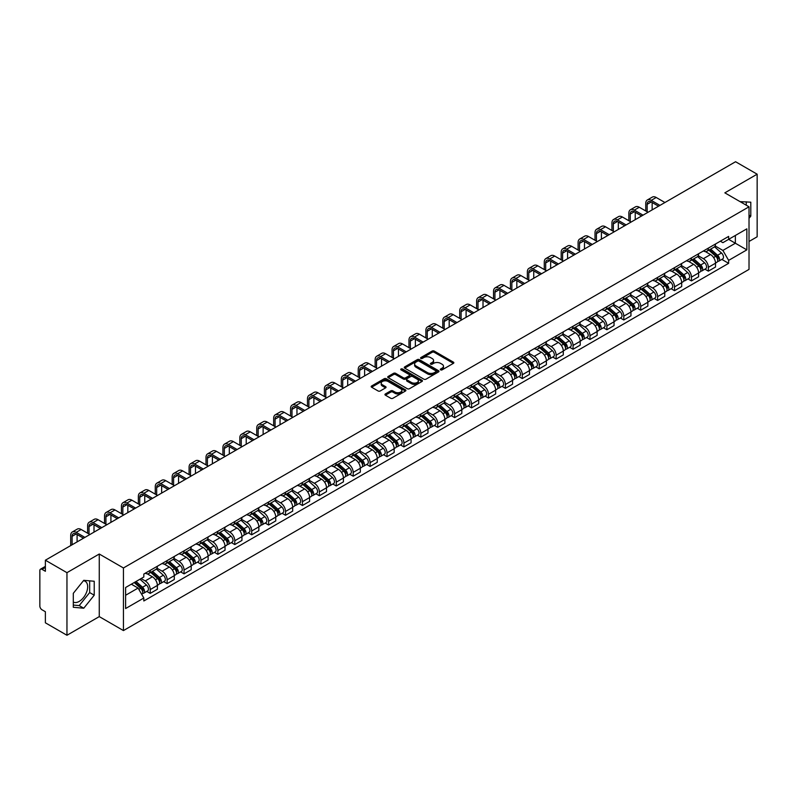 <?xml version="1.0" encoding="UTF-8"?>
<svg xmlns="http://www.w3.org/2000/svg" width="797" height="797" viewBox="0 0 797 797"><rect width="100%" height="100%" fill="white"/><g stroke="black" fill="none" stroke-linecap="round" stroke-linejoin="round"><path stroke-width="1.2" d="M440.602 369.878A1.056 0.608 0 0 0 442.086 369.878L453.393 363.352A1.504 0.867 0 0 0 453.832 362.735A1.504 0.867 0 0 0 453.393 362.127L434.235 351.069A1.504 0.867 0 0 0 432.113 351.069L420.806 357.594A1.056 0.608 0 0 0 422.29 358.451L423.755 357.604A4.812 2.78 0 0 1 430.569 357.604L432.163 358.53A4.812 2.78 0 0 1 433.578 360.493A4.812 2.78 0 0 1 432.163 362.466L430.699 363.302A1.056 0.608 0 0 0 432.193 364.169L433.658 363.322A4.812 2.78 0 0 1 440.462 363.322L442.056 364.239A4.812 2.78 0 0 1 443.471 366.212A4.812 2.78 0 0 1 442.056 368.174L440.602 369.021A1.056 0.608 0 0 0 440.602 369.878L440.602 369.021M740.134 201.671A11.955 6.904 -60 0 1 741.768 202.199A11.955 6.904 -60 0 1 743.043 203.355M83.416 580.734A11.955 6.904 -60 0 1 85.189 581.282A11.955 6.904 -60 0 1 87.022 590.866A11.955 6.904 -60 0 1 79.202 601.406A11.955 6.904 -60 0 1 73.294 602.034M385.389 393.947A1.504 0.867 0 0 0 384.951 394.565A1.504 0.867 0 0 0 385.389 395.182L390.769 398.281A1.504 0.867 0 0 0 392.891 398.281L405.454 391.028A1.504 0.867 0 0 0 405.892 390.42A1.504 0.867 0 0 0 405.454 389.803L386.296 378.744A1.504 0.867 0 0 0 384.164 378.744L371.611 385.997A1.504 0.867 0 0 0 371.173 386.605A1.504 0.867 0 0 0 371.611 387.222L378.097 390.968A1.504 0.867 0 0 0 380.229 390.968L385.609 387.87A1.504 0.867 0 0 0 386.047 387.252A1.504 0.867 0 0 0 385.609 386.635L382.381 384.782A4.025 2.321 0 0 1 381.205 383.138A4.025 2.321 0 0 1 383.696 380.986A4.025 2.321 0 0 1 388.079 381.494L400.692 388.777A4.025 2.321 0 0 1 401.867 390.42A4.025 2.321 0 0 1 399.387 392.562A4.025 2.321 0 0 1 394.993 392.064L392.891 390.849A1.504 0.867 0 0 0 390.769 390.849L385.389 393.947L385.389 395.182M123.445 567.972L99.266 554.015L66.958 572.674L45.379 560.211L735.571 161.731L757.15 174.194L724.842 192.844L749.021 206.802L123.445 567.972L123.445 630.576L749.021 269.396L749.021 206.802M423.865 379.173A1.504 0.867 0 0 0 425.987 379.173L438.549 371.92A1.504 0.867 0 0 0 438.988 371.312A1.504 0.867 0 0 0 438.549 370.695L419.391 359.636A1.504 0.867 0 0 0 417.259 359.636L404.707 366.889A1.504 0.867 0 0 0 404.268 367.497A1.504 0.867 0 0 0 404.707 368.114L423.865 379.173M401.459 370.107A1.056 0.608 0 0 1 402.525 370.256L402.525 369.001L422.002 380.249A1.504 0.867 0 0 1 422.44 380.866A1.504 0.867 0 0 1 422.002 381.474L409.439 388.727A1.504 0.867 0 0 1 407.317 388.727L388.159 377.668L388.159 376.443A1.504 0.867 0 0 0 387.721 377.051A1.504 0.867 0 0 0 388.159 377.668M388.159 376.443L393.529 373.335A1.504 0.867 0 0 1 395.661 373.335L403.431 377.818A1.504 0.867 0 0 0 405.553 377.818L409.12 375.766A1.504 0.867 0 0 0 409.568 375.148A1.504 0.867 0 0 0 409.12 374.53L401.03 369.868A1.056 0.608 0 0 1 402.525 369.001M66.958 572.674L66.958 635.269L45.379 622.806L45.379 611.727L42.022 609.795A3.068 1.773 -120 0 1 39.85 606.039L39.85 570.602A3.068 1.773 -120 0 1 40.488 569.197L45.379 566.378M749.021 241.481L757.15 236.789L757.15 174.194M66.958 635.269L99.266 616.609L123.445 630.576M45.379 560.211L45.379 571.29L42.022 569.357A3.068 1.773 -120 0 0 40.488 569.197M708.364 248.116A7.053 4.075 60 0 1 706.899 251.284L714.052 247.15A7.053 4.075 -120 0 0 715.517 243.982M698.202 255.707L703.372 258.696A7.053 4.075 60 0 1 708.364 267.334L715.517 263.199A7.053 4.075 -120 0 0 710.526 254.562L705.405 251.603M715.517 263.199L715.517 267.015L708.364 271.149L704.927 269.167M706.899 251.284A7.053 4.075 60 0 1 703.432 250.965M708.364 267.334L708.364 271.149M691.447 257.879A7.053 4.075 60 0 1 689.983 261.047L697.146 256.913A7.053 4.075 -120 0 0 698.6 253.745M688.02 278.93L691.447 280.913L698.6 276.788L698.6 272.963A7.053 4.075 -120 0 0 693.619 264.325L688.498 261.366M689.983 261.047A7.053 4.075 60 0 1 686.516 260.729M681.296 265.471L686.456 268.459A7.053 4.075 60 0 1 691.447 277.097L691.447 280.913M674.531 267.643A7.053 4.075 60 0 1 673.076 270.811L680.23 266.676A7.053 4.075 -120 0 0 681.694 263.518M671.104 288.703L674.531 290.676L681.694 286.551L681.694 282.726A7.053 4.075 -120 0 0 676.703 274.088L671.582 271.139M673.076 270.811A7.053 4.075 60 0 1 669.6 270.492M664.379 275.244L669.55 278.223A7.053 4.075 60 0 1 674.531 286.86L674.531 290.676M657.625 277.406A7.053 4.075 60 0 1 656.16 280.574L663.313 276.449A7.053 4.075 -120 0 0 664.778 273.281M654.188 298.467L657.625 300.449L664.778 296.315L664.778 292.499A7.053 4.075 -120 0 0 659.786 283.862L654.666 280.903M656.16 280.574A7.053 4.075 60 0 1 652.693 280.255M647.463 285.007L652.633 287.986A7.053 4.075 60 0 1 657.625 296.623L657.625 300.449M640.708 287.179A7.053 4.075 60 0 1 639.244 290.337L646.407 286.213A7.053 4.075 -120 0 0 647.861 283.045M637.281 308.23L640.708 310.212L647.861 306.078L647.861 302.262A7.053 4.075 -120 0 0 642.88 293.625L637.759 290.666M639.244 290.337A7.053 4.075 60 0 1 635.777 290.018M630.557 294.77L635.717 297.749A7.053 4.075 60 0 1 640.708 306.387L640.708 310.212M623.792 296.942A7.053 4.075 60 0 1 622.337 300.11L629.491 295.976A7.053 4.075 -120 0 0 630.945 292.808M620.365 317.993L623.792 319.976L630.955 315.841L630.955 312.025A7.053 4.075 -120 0 0 625.964 303.388L620.843 300.429M622.337 300.11A7.053 4.075 60 0 1 618.861 299.792M613.64 304.534L618.811 307.522A7.053 4.075 60 0 1 623.792 316.16L623.792 319.976M606.886 306.706A7.053 4.075 60 0 1 605.421 309.874L612.574 305.739A7.053 4.075 -120 0 0 614.039 302.571M603.449 327.756L606.886 329.739L614.039 325.604L614.039 321.789A7.053 4.075 -120 0 0 609.047 313.151L603.927 310.192M605.421 309.874A7.053 4.075 60 0 1 601.944 309.555M596.724 314.297L601.894 317.286A7.053 4.075 60 0 1 606.886 325.923L606.886 329.739M589.969 316.469A7.053 4.075 60 0 1 588.505 319.637L595.658 315.502A7.053 4.075 -120 0 0 597.122 312.334M586.532 337.52L589.969 339.502L597.122 335.378L597.122 331.552A7.053 4.075 -120 0 0 592.141 322.915L587.01 319.956M588.505 319.637A7.053 4.075 60 0 1 585.038 319.318M579.808 324.06L584.978 327.049A7.053 4.075 60 0 1 589.969 335.686L589.969 339.502M573.053 326.232A7.053 4.075 60 0 1 571.598 329.4L578.752 325.266A7.053 4.075 -120 0 0 580.206 322.108M569.626 347.293L573.053 349.265L580.206 345.141L580.206 341.315A7.053 4.075 -120 0 0 575.225 332.678L570.104 329.729M571.598 329.4A7.053 4.075 60 0 1 568.122 329.081M562.901 333.833L568.072 336.812A7.053 4.075 60 0 1 573.053 345.45L573.053 349.265M556.137 335.995A7.053 4.075 60 0 1 554.682 339.163L561.835 335.029A7.053 4.075 -120 0 0 563.3 331.871M552.71 357.056L556.137 359.039L563.3 354.904L563.3 351.088A7.053 4.075 -120 0 0 558.308 342.451L553.188 339.492M554.682 339.163A7.053 4.075 60 0 1 551.205 338.845M545.985 343.597L551.155 346.575A7.053 4.075 60 0 1 556.137 355.213L556.137 359.039M539.23 345.768A7.053 4.075 60 0 1 537.766 348.927L544.919 344.802A7.053 4.075 -120 0 0 546.383 341.634M535.793 366.819L539.23 368.802L546.383 364.667L546.383 360.852A7.053 4.075 -120 0 0 541.392 352.214L536.271 349.255M537.766 348.927A7.053 4.075 60 0 1 534.299 348.608M529.069 353.36L534.239 356.339A7.053 4.075 60 0 1 539.23 364.976L539.23 368.802M522.314 355.532A7.053 4.075 60 0 1 520.849 358.69L528.012 354.565A7.053 4.075 -120 0 0 529.467 351.397M518.887 376.582L522.314 378.565L529.467 374.431L529.467 370.615A7.053 4.075 -120 0 0 524.486 361.977L519.365 359.019M520.849 358.69A7.053 4.075 60 0 1 517.383 358.381M512.162 363.123L517.323 366.112A7.053 4.075 60 0 1 522.314 374.749L522.314 378.565M505.398 365.295A7.053 4.075 60 0 1 503.943 368.463L511.096 364.329A7.053 4.075 -120 0 0 512.561 361.161M501.971 386.346L505.398 388.328L512.561 384.194L512.561 380.378A7.053 4.075 -120 0 0 507.569 371.741L502.449 368.782M503.943 368.463A7.053 4.075 60 0 1 500.466 368.144M495.246 372.886L500.416 375.875A7.053 4.075 60 0 1 505.398 384.513L505.398 388.328M488.491 375.058A7.053 4.075 60 0 1 487.027 378.226L494.18 374.092A7.053 4.075 -120 0 0 495.644 370.924M485.054 396.109L488.491 398.092L495.644 393.957L495.644 390.141A7.053 4.075 -120 0 0 490.653 381.504L485.532 378.545M487.027 378.226A7.053 4.075 60 0 1 483.56 377.908M478.33 382.65L483.5 385.638A7.053 4.075 60 0 1 488.491 394.276L488.491 398.092M471.575 384.821A7.053 4.075 60 0 1 470.11 387.99L477.273 383.855A7.053 4.075 -120 0 0 478.728 380.687M468.148 405.882L471.575 407.855L478.728 403.73L478.728 399.905A7.053 4.075 -120 0 0 473.747 391.267L468.616 388.308M470.11 387.99A7.053 4.075 60 0 1 466.643 387.671M461.423 392.413L466.584 395.402A7.053 4.075 60 0 1 471.575 404.039L471.575 407.855M454.659 394.585A7.053 4.075 60 0 1 453.204 397.753L460.357 393.618A7.053 4.075 -120 0 0 461.812 390.46M451.232 415.645L454.659 417.618L461.822 413.494L461.822 409.678A7.053 4.075 -120 0 0 456.83 401.03L451.71 398.082M453.204 397.753A7.053 4.075 60 0 1 449.727 397.434M444.507 402.186L449.677 405.165A7.053 4.075 60 0 1 454.659 413.802L454.659 417.618M437.752 404.348A7.053 4.075 60 0 1 436.288 407.516L443.441 403.392A7.053 4.075 -120 0 0 444.905 400.224M434.315 425.409L437.752 427.391L444.905 423.257L444.905 419.441A7.053 4.075 -120 0 0 439.914 410.804L434.793 407.845M436.288 407.516A7.053 4.075 60 0 1 432.811 407.197M427.59 411.949L432.761 414.928A7.053 4.075 60 0 1 437.752 423.566L437.752 427.391M420.836 414.121A7.053 4.075 60 0 1 419.371 417.279L426.525 413.155A7.053 4.075 -120 0 0 427.989 409.987M417.399 435.172L420.836 437.154L427.989 433.02L427.989 429.204A7.053 4.075 -120 0 0 422.998 420.567L417.877 417.608M419.371 417.279A7.053 4.075 60 0 1 415.904 416.961M410.674 421.713L415.845 424.691A7.053 4.075 60 0 1 420.836 433.339L420.836 437.154M403.92 423.884A7.053 4.075 60 0 1 402.465 427.053L409.618 422.918A7.053 4.075 -120 0 0 411.073 419.75M400.493 444.935L403.92 446.918L411.073 442.783L411.073 438.968A7.053 4.075 -120 0 0 406.091 430.33L400.971 427.371M402.465 427.053A7.053 4.075 60 0 1 398.988 426.734M393.768 431.476L398.938 434.465A7.053 4.075 60 0 1 403.92 443.102L403.92 446.918M387.003 433.648A7.053 4.075 60 0 1 385.549 436.816L392.702 432.681A7.053 4.075 -120 0 0 394.166 429.513M383.576 454.698L387.003 456.681L394.166 452.547L394.166 448.731A7.053 4.075 -120 0 0 389.175 440.093L384.054 437.135M385.549 436.816A7.053 4.075 60 0 1 382.072 436.497M376.851 441.239L382.022 444.228A7.053 4.075 60 0 1 387.003 452.865L387.003 456.681M370.097 443.411A7.053 4.075 60 0 1 368.632 446.579L375.785 442.445A7.053 4.075 -120 0 0 377.25 439.277M366.66 464.462L370.097 466.444L377.25 462.32L377.25 458.494A7.053 4.075 -120 0 0 372.259 449.857L367.138 446.898M368.632 446.579A7.053 4.075 60 0 1 365.165 446.26M359.935 451.002L365.106 453.991A7.053 4.075 60 0 1 370.097 462.629L370.097 466.444M353.181 453.174A7.053 4.075 60 0 1 351.716 456.342L358.879 452.208A7.053 4.075 -120 0 0 360.334 449.05M349.753 474.235L353.181 476.207L360.334 472.083L360.334 468.267A7.053 4.075 -120 0 0 355.352 459.62L350.232 456.671M351.716 456.342A7.053 4.075 60 0 1 348.249 456.023M343.029 460.776L348.189 463.754A7.053 4.075 60 0 1 353.181 472.392L353.181 476.207M336.264 462.937A7.053 4.075 60 0 1 334.81 466.106L341.963 461.981A7.053 4.075 -120 0 0 343.427 458.813M332.837 483.998L336.264 485.981L343.427 481.846L343.427 478.031A7.053 4.075 -120 0 0 338.436 469.393L333.315 466.434M334.81 466.106A7.053 4.075 60 0 1 331.333 465.787M326.112 470.539L331.283 473.518A7.053 4.075 60 0 1 336.264 482.155L336.264 485.981M319.358 472.711A7.053 4.075 60 0 1 317.893 475.869L325.046 471.744A7.053 4.075 -120 0 0 326.511 468.576M315.921 493.761L319.358 495.744L326.511 491.61L326.511 487.794A7.053 4.075 -120 0 0 321.52 479.156L316.399 476.198M317.893 475.869A7.053 4.075 60 0 1 314.416 475.55M309.196 480.302L314.367 483.281A7.053 4.075 60 0 1 319.358 491.928L319.358 495.744M302.442 482.474A7.053 4.075 60 0 1 300.977 485.642L308.14 481.508A7.053 4.075 -120 0 0 309.595 478.339M299.014 503.525L302.442 505.507L309.595 501.373L309.595 497.557A7.053 4.075 -120 0 0 304.613 488.92L299.483 485.961M300.977 485.642A7.053 4.075 60 0 1 297.51 485.323M292.29 490.065L297.45 493.054A7.053 4.075 60 0 1 302.442 501.692L302.442 505.507M285.525 492.237A7.053 4.075 60 0 1 284.071 495.405L291.224 491.271A7.053 4.075 -120 0 0 292.678 488.103M282.098 513.288L285.525 515.27L292.678 511.136L292.678 507.32A7.053 4.075 -120 0 0 287.697 498.683L282.576 495.724M284.071 495.405A7.053 4.075 60 0 1 280.594 495.086M275.373 499.829L280.544 502.817A7.053 4.075 60 0 1 285.525 511.455L285.525 515.27M268.609 502A7.053 4.075 60 0 1 267.154 505.168L274.307 501.034A7.053 4.075 -120 0 0 275.772 497.866M265.182 523.051L268.619 525.034L275.772 520.909L275.772 517.084A7.053 4.075 -120 0 0 270.781 508.446L265.66 505.487M267.154 505.168A7.053 4.075 60 0 1 263.677 504.85M258.457 509.592L263.628 512.581A7.053 4.075 60 0 1 268.619 521.218L268.619 525.034M251.703 511.764A7.053 4.075 60 0 1 250.238 514.932L257.391 510.797A7.053 4.075 -120 0 0 258.856 507.639M248.265 532.824L251.703 534.797L258.856 530.672L258.856 526.847A7.053 4.075 -120 0 0 253.864 518.209L248.744 515.26M250.238 514.932A7.053 4.075 60 0 1 246.771 514.613M241.541 519.365L246.711 522.344A7.053 4.075 60 0 1 251.703 530.981L251.703 534.797M234.786 521.527A7.053 4.075 60 0 1 233.322 524.695L240.485 520.561A7.053 4.075 -120 0 0 241.939 517.402M231.359 542.588L234.786 544.57L241.939 540.436L241.939 536.62A7.053 4.075 -120 0 0 236.958 527.983L231.837 525.024M233.322 524.695A7.053 4.075 60 0 1 229.855 524.376M224.634 529.128L229.805 532.107A7.053 4.075 60 0 1 234.786 540.745L234.786 544.57M217.87 531.3A7.053 4.075 60 0 1 216.415 534.458L223.568 530.334A7.053 4.075 -120 0 0 225.033 527.166M214.443 552.351L217.87 554.333L225.033 550.199L225.033 546.383A7.053 4.075 -120 0 0 220.042 537.746L214.921 534.787M216.415 534.458A7.053 4.075 60 0 1 212.938 534.139M207.718 538.892L212.889 541.87A7.053 4.075 60 0 1 217.87 550.508L217.87 554.333M200.964 541.063A7.053 4.075 60 0 1 199.499 544.221L206.652 540.097A7.053 4.075 -120 0 0 208.117 536.929M197.526 562.114L200.964 564.097L208.117 559.962L208.117 556.147A7.053 4.075 -120 0 0 203.125 547.509L198.005 544.55M199.499 544.221A7.053 4.075 60 0 1 196.032 543.913M190.802 548.655L195.972 551.644A7.053 4.075 60 0 1 200.964 560.281L200.964 564.097M184.047 550.827A7.053 4.075 60 0 1 182.583 553.995L189.746 549.86A7.053 4.075 -120 0 0 191.2 546.692M180.62 571.877L184.047 573.86L191.2 569.725L191.2 565.91A7.053 4.075 -120 0 0 186.219 557.272L181.098 554.313M182.583 553.995A7.053 4.075 60 0 1 179.116 553.676M173.895 558.418L179.056 561.407A7.053 4.075 60 0 1 184.047 570.044L184.047 573.86M167.131 560.59A7.053 4.075 60 0 1 165.676 563.758L172.829 559.624A7.053 4.075 -120 0 0 174.294 556.455M163.704 581.641L167.131 583.623L174.294 579.499L174.294 575.673A7.053 4.075 -120 0 0 169.303 567.036L164.182 564.077M165.676 563.758A7.053 4.075 60 0 1 162.199 563.439M156.979 568.181L162.15 571.17A7.053 4.075 60 0 1 167.131 579.808L167.131 583.623M150.225 570.353A7.053 4.075 60 0 1 148.76 573.521L155.913 569.387A7.053 4.075 -120 0 0 157.378 566.219M146.787 591.414L150.225 593.386L157.378 589.262L157.378 585.436A7.053 4.075 -120 0 0 152.386 576.799L147.266 573.85M148.76 573.521A7.053 4.075 60 0 1 145.283 573.202M141.109 578.552L145.233 580.933A7.053 4.075 60 0 1 150.225 589.571L150.225 593.386M720.339 241.202L722.889 242.667L746.849 228.839L735.362 235.474L735.362 243.234L722.889 250.427L715.118 245.944M125.607 595.269L138.08 588.066L143.829 598.019L125.607 608.539L125.607 587.509L143.829 576.988L143.829 574.049L728.637 236.41L728.637 239.349L746.849 249.869L728.637 260.38L722.889 250.427M746.849 228.839L746.849 249.869M143.829 598.019L143.829 600.968L728.637 263.329L728.637 260.38M749.021 218.348L750.804 216.126L750.804 202.179L740.044 201.621M99.266 554.015L99.266 616.609M73.294 607.284L83.755 608.221L94.225 595.2L94.225 581.252L83.755 580.316L73.294 593.337L73.294 607.284M138.08 588.066L131.356 584.191M721.843 259.404L728.637 263.329M746.251 205.208L746.251 201.771M749.021 215.09L750.804 216.126M73.294 605.062L79.202 605.59L89.672 592.569L89.672 580.844M79.202 605.59L83.755 608.221M89.672 592.569L94.225 595.2M441.02 370.027L442.056 369.429A4.812 2.78 0 0 0 443.471 367.457L443.471 366.212M433.578 360.493L433.578 361.748A4.812 2.78 0 0 1 432.163 363.711L431.117 364.319M453.373 363.362L434.235 352.314A1.504 0.867 0 0 0 432.113 352.314L421.224 358.6M438.529 371.93L419.391 360.892A1.504 0.867 0 0 0 417.259 360.892L404.727 368.124L404.707 366.889M435.889 371.741A1.056 0.608 0 0 0 435.889 370.874L419.073 361.171A1.056 0.608 0 0 0 417.588 361.171L416.044 362.057A4.812 2.78 0 0 0 414.629 364.03A4.812 2.78 0 0 0 416.044 365.992L427.531 372.627A4.812 2.78 0 0 0 434.345 372.627L435.889 371.741L435.889 372.986A1.056 0.608 0 0 0 436.198 372.558L436.198 371.312M414.629 364.03L414.629 365.285A4.812 2.78 0 0 0 416.044 367.248L416.044 365.992M435.889 372.986L434.345 373.883A4.812 2.78 0 0 1 427.531 373.883L416.044 367.248M388.179 377.678L393.529 374.59L393.529 373.335M409.568 375.148L409.568 376.403A1.504 0.867 0 0 1 409.12 377.011L405.553 379.073A1.504 0.867 0 0 1 403.431 379.073L395.661 374.59A1.504 0.867 0 0 0 393.529 374.59M402.525 370.256L421.982 381.494M411.491 382.48A4.025 2.321 0 0 0 415.875 382.978A4.025 2.321 0 0 0 418.365 380.836A4.025 2.321 0 0 0 417.18 379.193L412.746 376.622A1.504 0.867 0 0 0 410.614 376.622L407.048 378.685A1.504 0.867 0 0 0 406.609 379.292A1.504 0.867 0 0 0 407.048 379.91L411.491 382.48L411.491 383.726A4.025 2.321 0 0 0 415.875 384.234A4.025 2.321 0 0 0 418.365 382.082L418.365 380.836M406.609 379.292L406.609 380.548A1.504 0.867 0 0 0 407.048 381.165L407.048 379.91M411.491 383.726L407.048 381.165M401.867 390.42L401.867 391.666A4.025 2.321 0 0 1 399.387 393.818A4.025 2.321 0 0 1 394.993 393.31L392.891 392.104A1.504 0.867 0 0 0 390.769 392.104L385.409 395.192M381.205 383.138L381.205 384.393A4.025 2.321 0 0 0 382.381 386.027L382.381 384.782M385.609 386.635L385.609 387.87L382.381 386.027M405.434 391.048L386.296 380A1.504 0.867 0 0 0 384.164 380L371.631 387.232M708.852 250.158L715.746 256.305A3.836 2.212 60 0 1 716.941 262.233L715.517 263.06M709.031 250.318L712.279 252.191M709.549 249.75L717.21 256.594A1.843 1.066 60 0 1 717.788 259.443A1.843 1.066 60 0 1 717.629 259.513M710.695 249.092L717.589 255.239A3.836 2.212 60 0 1 718.784 261.167A3.836 2.212 60 0 1 717.629 261.296M714.54 246.781L721.484 252.988A3.836 2.212 60 0 1 722.69 258.915L718.784 261.167M647.154 211.783L647.154 204.331A5.748 3.318 60 0 1 648.35 201.701A5.748 3.318 60 0 1 651.229 201.98L658.541 206.204M664.937 202.518L656.21 197.477A7.741 4.473 -120 0 0 652.344 197.088L647.353 199.967A7.741 4.473 -120 0 0 645.749 203.514L645.749 210.966M659.956 205.397L651.229 200.356A7.741 4.473 -120 0 0 647.353 199.967M652.145 209.9L652.145 202.518M691.935 259.922L698.83 266.068A3.836 2.212 60 0 1 700.035 271.996L698.6 272.823M692.115 260.081L695.363 261.954M692.633 259.523L700.304 266.357A1.843 1.066 60 0 1 700.882 269.207A1.843 1.066 60 0 1 700.712 269.276M693.779 258.856L700.673 265.002A3.836 2.212 60 0 1 701.878 270.93A3.836 2.212 60 0 1 700.722 271.06M697.624 256.544L704.578 262.751A3.836 2.212 60 0 1 705.783 268.679L701.878 270.93M675.019 269.685L681.913 275.832A3.836 2.212 60 0 1 683.119 281.759L681.684 282.586M675.208 269.844L678.446 271.717M675.717 269.286L683.388 276.131A1.843 1.066 60 0 1 683.965 278.97A1.843 1.066 60 0 1 683.796 279.04M676.862 268.619L683.756 274.776A3.836 2.212 60 0 1 684.962 280.693A3.836 2.212 60 0 1 683.806 280.823M680.708 266.318L687.662 272.514A3.836 2.212 60 0 1 688.867 278.442L684.962 280.693M630.248 221.546L630.248 214.094A5.748 3.318 60 0 1 631.433 211.464A5.748 3.318 60 0 1 634.312 211.743L641.625 215.977M648.031 212.281L639.294 207.24A7.741 4.473 -120 0 0 635.428 206.861L630.437 209.741A7.741 4.473 -120 0 0 628.833 213.277L628.833 220.729M643.04 215.16L634.312 210.119A7.741 4.473 -120 0 0 630.437 209.741M635.229 219.663L635.229 212.281M613.331 231.309L613.331 223.857A5.748 3.318 60 0 1 614.527 221.227A5.748 3.318 60 0 1 617.396 221.516L624.718 225.74M631.114 222.044L622.387 217.003A7.741 4.473 -120 0 0 618.512 216.625L613.531 219.504A7.741 4.473 -120 0 0 611.927 223.05L611.927 230.492M626.123 224.923L617.396 219.882A7.741 4.473 -120 0 0 613.531 219.504M618.323 229.426L618.323 222.044M658.113 279.448L665.007 285.595A3.836 2.212 60 0 1 666.202 291.523L664.778 292.35M658.292 279.617L661.54 281.49M658.81 279.05L666.471 285.894A1.843 1.066 60 0 1 667.049 288.733A1.843 1.066 60 0 1 666.88 288.803M659.956 278.382L666.85 284.539A3.836 2.212 60 0 1 668.045 290.467A3.836 2.212 60 0 1 666.89 290.586M663.801 276.081L670.745 282.277A3.836 2.212 60 0 1 671.951 288.205L668.045 290.467M641.196 289.211L648.091 295.368A3.836 2.212 60 0 1 649.296 301.296L647.861 302.113M641.376 289.381L644.624 291.254M641.894 288.813L649.565 295.657A1.843 1.066 60 0 1 650.143 298.506A1.843 1.066 60 0 1 649.973 298.566M643.04 288.155L649.934 294.302A3.836 2.212 60 0 1 651.139 300.23A3.836 2.212 60 0 1 649.973 300.349M646.885 285.844L653.839 292.051A3.836 2.212 60 0 1 655.034 297.978L651.139 300.23M624.28 298.985L631.174 305.131A3.836 2.212 60 0 1 632.38 311.059L630.945 311.886M624.469 299.144L627.707 301.017M624.978 298.576L632.649 305.42A1.843 1.066 60 0 1 633.226 308.27A1.843 1.066 60 0 1 633.057 308.329M626.123 297.919L633.017 304.065A3.836 2.212 60 0 1 634.223 309.993A3.836 2.212 60 0 1 633.067 310.113M629.969 295.607L636.923 301.814A3.836 2.212 60 0 1 638.128 307.742L634.223 309.993M596.415 241.073L596.415 233.621A5.748 3.318 60 0 1 597.611 230.991A5.748 3.318 60 0 1 600.48 231.279L607.802 235.504M614.198 231.807L605.471 226.766A7.741 4.473 -120 0 0 601.596 226.388L596.614 229.267A7.741 4.473 -120 0 0 595.01 232.814L595.01 240.256M609.217 234.687L600.48 229.646A7.741 4.473 -120 0 0 596.614 229.267M601.406 239.2L601.406 231.807M579.509 250.836L579.509 243.394A5.748 3.318 60 0 1 580.694 240.754A5.748 3.318 60 0 1 583.573 241.043L590.886 245.267M597.282 241.571L588.555 236.54A7.741 4.473 -120 0 0 584.689 236.151L579.698 239.03A7.741 4.473 -120 0 0 578.094 242.577L578.094 250.029M592.301 244.45L583.573 239.419A7.741 4.473 -120 0 0 579.698 239.03M584.49 248.963L584.49 241.571M562.592 260.599L562.592 253.157A5.748 3.318 60 0 1 563.788 250.517A5.748 3.318 60 0 1 566.657 250.806L573.979 255.03M580.375 251.334L571.648 246.303A7.741 4.473 -120 0 0 567.773 245.914L562.782 248.794A7.741 4.473 -120 0 0 561.188 252.34L561.188 259.792M575.384 254.213L566.657 249.182A7.741 4.473 -120 0 0 562.782 248.794M567.584 258.726L567.584 251.334M607.374 308.748L614.258 314.895A3.836 2.212 60 0 1 615.463 320.822L614.039 321.649M607.553 308.907L610.801 310.78M608.061 308.339L615.732 315.184A1.843 1.066 60 0 1 616.31 318.033A1.843 1.066 60 0 1 616.141 318.103M609.217 307.682L616.101 313.829A3.836 2.212 60 0 1 617.306 319.756A3.836 2.212 60 0 1 616.151 319.876M613.052 305.371L620.006 311.577A3.836 2.212 60 0 1 621.212 317.505L617.306 319.756M545.676 270.372L545.676 262.92A5.748 3.318 60 0 1 546.872 260.29A5.748 3.318 60 0 1 549.741 260.569L557.063 264.793M563.459 261.107L554.732 256.066A7.741 4.473 -120 0 0 550.857 255.678L545.875 258.557A7.741 4.473 -120 0 0 544.271 262.103L544.271 269.555M558.468 263.986L549.741 258.945A7.741 4.473 -120 0 0 545.875 258.557M550.667 268.489L550.667 261.107M590.457 318.511L597.351 324.658A3.836 2.212 60 0 1 598.557 330.586L597.122 331.413M590.637 318.67L593.885 320.543M591.155 318.113L598.826 324.947A1.843 1.066 60 0 1 599.394 327.796A1.843 1.066 60 0 1 599.234 327.866M592.301 317.445L599.195 323.592A3.836 2.212 60 0 1 600.4 329.52A3.836 2.212 60 0 1 599.234 329.649M596.146 315.134L603.1 321.34A3.836 2.212 60 0 1 604.295 327.268L600.4 329.52M528.77 280.136L528.77 272.684A5.748 3.318 60 0 1 529.955 270.053A5.748 3.318 60 0 1 532.834 270.332L540.147 274.557M546.543 270.87L537.816 265.829A7.741 4.473 -120 0 0 533.95 265.451L528.959 268.33A7.741 4.473 -120 0 0 527.355 271.867L527.355 279.319M541.562 273.75L532.834 268.709A7.741 4.473 -120 0 0 528.959 268.33M533.751 278.253L533.751 270.87M573.541 328.274L580.435 334.421A3.836 2.212 60 0 1 581.641 340.349L580.206 341.176M573.73 328.434L576.968 330.307M574.238 327.876L581.91 334.72A1.843 1.066 60 0 1 582.487 337.559A1.843 1.066 60 0 1 582.318 337.629M575.384 327.208L582.278 333.355A3.836 2.212 60 0 1 583.484 339.283A3.836 2.212 60 0 1 582.328 339.412M579.23 324.907L586.184 331.104A3.836 2.212 60 0 1 587.389 337.031L583.484 339.283M511.853 289.899L511.853 282.447A5.748 3.318 60 0 1 513.039 279.817A5.748 3.318 60 0 1 515.918 280.106L523.24 284.33M529.636 280.634L520.909 275.593A7.741 4.473 -120 0 0 517.034 275.214L512.043 278.093A7.741 4.473 -120 0 0 510.439 281.63L510.439 289.082M524.645 283.513L515.918 278.472A7.741 4.473 -120 0 0 512.043 278.093M516.835 288.016L516.835 280.634M556.635 338.038L563.519 344.184A3.836 2.212 60 0 1 564.724 350.112L563.3 350.939M556.814 338.197L560.062 340.07M557.322 337.639L564.993 344.483A1.843 1.066 60 0 1 565.571 347.323A1.843 1.066 60 0 1 565.402 347.392M558.478 336.972L565.362 343.128A3.836 2.212 60 0 1 566.567 349.056A3.836 2.212 60 0 1 565.412 349.176M562.313 334.67L569.267 340.867A3.836 2.212 60 0 1 570.473 346.795L566.567 349.056M494.937 299.662L494.937 292.21A5.748 3.318 60 0 1 496.132 289.58A5.748 3.318 60 0 1 499.002 289.869L506.324 294.093M512.72 290.397L503.993 285.356A7.741 4.473 -120 0 0 500.118 284.977L495.136 287.856A7.741 4.473 -120 0 0 493.532 291.403L493.532 298.845M507.729 293.276L499.002 288.235A7.741 4.473 -120 0 0 495.136 287.856M499.928 297.779L499.928 290.397M539.718 347.801L546.612 353.958A3.836 2.212 60 0 1 547.808 359.885L546.383 360.702M539.898 347.97L543.146 349.843M540.416 347.402L548.077 354.247A1.843 1.066 60 0 1 548.655 357.086A1.843 1.066 60 0 1 548.495 357.156M541.562 346.735L548.456 352.892A3.836 2.212 60 0 1 549.651 358.819A3.836 2.212 60 0 1 548.495 358.939M545.407 344.434L552.351 350.64A3.836 2.212 60 0 1 553.556 356.568L549.651 358.819M478.021 309.425L478.021 301.973A5.748 3.318 60 0 1 479.216 299.343A5.748 3.318 60 0 1 482.095 299.632L489.408 303.856M495.804 300.16L487.077 295.119A7.741 4.473 -120 0 0 483.211 294.741L478.22 297.62A7.741 4.473 -120 0 0 476.616 301.166L476.616 308.608M490.822 303.039L482.095 298.008A7.741 4.473 -120 0 0 478.22 297.62M483.012 307.552L483.012 300.16M522.802 357.564L529.696 363.721A3.836 2.212 60 0 1 530.902 369.649L529.467 370.475M522.981 357.733L526.229 359.606M523.499 357.166L531.171 364.01A1.843 1.066 60 0 1 531.748 366.859A1.843 1.066 60 0 1 531.579 366.919M524.645 356.508L531.539 362.655A3.836 2.212 60 0 1 532.745 368.583A3.836 2.212 60 0 1 531.589 368.702M528.491 354.197L535.445 360.403A3.836 2.212 60 0 1 536.65 366.331L532.745 368.583M461.114 319.189L461.114 311.747A5.748 3.318 60 0 1 462.3 309.106A5.748 3.318 60 0 1 465.179 309.395L472.491 313.62M478.897 309.923L470.16 304.892A7.741 4.473 -120 0 0 466.295 304.504L461.304 307.383A7.741 4.473 -120 0 0 459.7 310.93L459.7 318.382M473.906 312.803L465.179 307.772A7.741 4.473 -120 0 0 461.304 307.383M466.096 317.316L466.096 309.923M505.886 367.337L512.78 373.484A3.836 2.212 60 0 1 513.985 379.412L512.551 380.239M506.075 367.497L509.313 369.37M506.583 366.929L514.254 373.773A1.843 1.066 60 0 1 514.832 376.622A1.843 1.066 60 0 1 514.663 376.682M507.729 366.271L514.623 372.418A3.836 2.212 60 0 1 515.828 378.346A3.836 2.212 60 0 1 514.673 378.465M511.574 363.96L518.528 370.167A3.836 2.212 60 0 1 519.734 376.094L515.828 378.346M444.198 328.952L444.198 321.51A5.748 3.318 60 0 1 445.393 318.88A5.748 3.318 60 0 1 448.263 319.159L455.585 323.383M461.981 319.697L453.254 314.656A7.741 4.473 -120 0 0 449.378 314.267L444.397 317.146A7.741 4.473 -120 0 0 442.793 320.693L442.793 328.145M456.99 322.576L448.263 317.535A7.741 4.473 -120 0 0 444.397 317.146M449.189 327.079L449.189 319.697M488.979 377.101L495.873 383.247A3.836 2.212 60 0 1 497.069 389.175L495.644 390.002M489.159 377.26L492.407 379.133M489.677 376.692L497.338 383.536A1.843 1.066 60 0 1 497.916 386.386A1.843 1.066 60 0 1 497.746 386.455M490.822 376.035L497.717 382.181A3.836 2.212 60 0 1 498.912 388.109A3.836 2.212 60 0 1 497.756 388.239M494.658 373.723L501.612 379.93A3.836 2.212 60 0 1 502.817 385.858L498.912 388.109M427.282 338.725L427.282 331.273A5.748 3.318 60 0 1 428.477 328.643A5.748 3.318 60 0 1 431.346 328.922L438.669 333.146M445.065 329.46L436.338 324.419A7.741 4.473 -120 0 0 432.462 324.03L427.481 326.909A7.741 4.473 -120 0 0 425.877 330.456L425.877 337.908M440.074 332.339L431.346 327.298A7.741 4.473 -120 0 0 427.481 326.909M432.273 336.842L432.273 329.46M472.063 386.864L478.957 393.011A3.836 2.212 60 0 1 480.163 398.938L478.728 399.765M472.242 387.023L475.49 388.896M472.76 386.465L480.432 393.31A1.843 1.066 60 0 1 481.009 396.149A1.843 1.066 60 0 1 480.84 396.219M473.906 385.798L480.8 391.945A3.836 2.212 60 0 1 482.006 397.872A3.836 2.212 60 0 1 480.84 398.002M477.752 383.496L484.706 389.693A3.836 2.212 60 0 1 485.901 395.621L482.006 397.872M410.375 348.488L410.375 341.036A5.748 3.318 60 0 1 411.561 338.406A5.748 3.318 60 0 1 414.44 338.695L421.752 342.919M428.148 339.223L419.421 334.182A7.741 4.473 -120 0 0 415.556 333.804L410.565 336.683A7.741 4.473 -120 0 0 408.961 340.219L408.961 347.671M423.167 342.102L414.44 337.061A7.741 4.473 -120 0 0 410.565 336.683M415.357 346.605L415.357 339.223M455.147 396.627L462.041 402.774A3.836 2.212 60 0 1 463.246 408.702L461.812 409.528M455.336 396.786L458.574 398.659M455.844 396.229L463.515 403.073A1.843 1.066 60 0 1 464.093 405.912A1.843 1.066 60 0 1 463.924 405.982M456.99 395.561L463.884 401.718A3.836 2.212 60 0 1 465.089 407.646A3.836 2.212 60 0 1 463.934 407.765M460.835 393.26L467.789 399.456A3.836 2.212 60 0 1 468.995 405.384L465.089 407.646M393.459 358.252L393.459 350.8A5.748 3.318 60 0 1 394.645 348.169A5.748 3.318 60 0 1 397.524 348.458L404.846 352.682M411.242 348.986L402.515 343.945A7.741 4.473 -120 0 0 398.639 343.567L393.648 346.446A7.741 4.473 -120 0 0 392.044 349.993L392.044 357.435M406.251 351.866L397.524 346.825A7.741 4.473 -120 0 0 393.648 346.446M398.45 356.369L398.45 348.986M438.24 406.39L445.125 412.547A3.836 2.212 60 0 1 446.33 418.475L444.905 419.292M438.42 406.56L441.668 408.433M438.928 405.992L446.599 412.836A1.843 1.066 60 0 1 447.177 415.675A1.843 1.066 60 0 1 447.007 415.745M440.083 405.324L446.968 411.481A3.836 2.212 60 0 1 448.173 417.409A3.836 2.212 60 0 1 447.017 417.528M443.919 403.023L450.873 409.23A3.836 2.212 60 0 1 452.078 415.157L448.173 417.409M376.543 368.015L376.543 360.563A5.748 3.318 60 0 1 377.738 357.933A5.748 3.318 60 0 1 380.607 358.222L387.93 362.446M394.326 358.75L385.599 353.709A7.741 4.473 -120 0 0 381.723 353.33L376.742 356.209A7.741 4.473 -120 0 0 375.138 359.756L375.138 367.198M389.334 361.629L380.607 356.588A7.741 4.473 -120 0 0 376.742 356.209M381.534 366.142L381.534 358.75M421.324 416.154L428.218 422.31A3.836 2.212 60 0 1 429.424 428.238L427.989 429.065M421.503 416.323L424.751 418.196M422.021 415.755L429.683 422.599A1.843 1.066 60 0 1 430.26 425.449A1.843 1.066 60 0 1 430.101 425.508M423.167 415.098L430.061 421.244A3.836 2.212 60 0 1 431.267 427.172A3.836 2.212 60 0 1 430.101 427.292M427.013 412.786L433.966 418.993A3.836 2.212 60 0 1 435.162 424.921L431.267 427.172M359.636 377.778L359.636 370.336A5.748 3.318 60 0 1 360.822 367.696A5.748 3.318 60 0 1 363.701 367.985L371.013 372.209M377.409 368.513L368.682 363.482A7.741 4.473 -120 0 0 364.817 363.093L359.826 365.972A7.741 4.473 -120 0 0 358.222 369.519L358.222 376.971M372.428 371.392L363.701 366.361A7.741 4.473 -120 0 0 359.826 365.972M364.618 375.905L364.618 368.513M404.408 425.927L411.302 432.074A3.836 2.212 60 0 1 412.507 438.001L411.073 438.828M404.597 426.086L407.835 427.959M405.105 425.518L412.776 432.363A1.843 1.066 60 0 1 413.354 435.212A1.843 1.066 60 0 1 413.185 435.272M406.251 424.861L413.145 431.008A3.836 2.212 60 0 1 414.35 436.935A3.836 2.212 60 0 1 413.195 437.055M410.096 422.549L417.05 428.756A3.836 2.212 60 0 1 418.256 434.684L414.35 436.935M342.72 387.541L342.72 380.099A5.748 3.318 60 0 1 343.905 377.469A5.748 3.318 60 0 1 346.785 377.748L354.107 381.972M360.503 378.286L351.776 373.245A7.741 4.473 -120 0 0 347.9 372.857L342.909 375.736A7.741 4.473 -120 0 0 341.305 379.282L341.305 386.734M355.512 381.165L346.785 376.124A7.741 4.473 -120 0 0 342.909 375.736M347.701 385.668L347.701 378.286M387.501 435.69L394.385 441.837A3.836 2.212 60 0 1 395.591 447.765L394.166 448.591M387.681 435.849L390.919 437.722M388.189 435.282L395.86 442.126A1.843 1.066 60 0 1 396.438 444.975A1.843 1.066 60 0 1 396.268 445.045M389.344 434.624L396.229 440.771A3.836 2.212 60 0 1 397.434 446.699A3.836 2.212 60 0 1 396.278 446.828M393.18 432.313L400.134 438.519A3.836 2.212 60 0 1 401.339 444.447L397.434 446.699M325.804 397.314L325.804 389.863A5.748 3.318 60 0 1 326.999 387.232A5.748 3.318 60 0 1 329.868 387.511L337.191 391.735M343.587 388.049L334.86 383.008A7.741 4.473 -120 0 0 330.984 382.62L326.003 385.499A7.741 4.473 -120 0 0 324.399 389.046L324.399 396.498M338.595 390.928L329.868 385.887A7.741 4.473 -120 0 0 326.003 385.499M330.795 395.432L330.795 388.049M370.585 445.453L377.479 451.6A3.836 2.212 60 0 1 378.675 457.528L377.25 458.355M370.764 445.613L374.012 447.486M371.282 445.055L378.944 451.889A1.843 1.066 60 0 1 379.521 454.738A1.843 1.066 60 0 1 379.362 454.808M372.428 444.387L379.322 450.534A3.836 2.212 60 0 1 380.518 456.462A3.836 2.212 60 0 1 379.362 456.591M376.274 442.086L383.218 448.283A3.836 2.212 60 0 1 384.423 454.21L380.518 456.462M308.887 407.078L308.887 399.626A5.748 3.318 60 0 1 310.083 396.996A5.748 3.318 60 0 1 312.962 397.275L320.274 401.509M326.67 397.813L317.943 392.772A7.741 4.473 -120 0 0 314.078 392.393L309.087 395.272A7.741 4.473 -120 0 0 307.483 398.809L307.483 406.261M321.689 400.692L312.962 395.651A7.741 4.473 -120 0 0 309.087 395.272M313.879 405.195L313.879 397.813M353.669 455.217L360.563 461.363A3.836 2.212 60 0 1 361.768 467.291L360.334 468.118M353.848 455.376L357.096 457.249M354.366 454.818L362.037 461.662A1.843 1.066 60 0 1 362.615 464.502A1.843 1.066 60 0 1 362.446 464.571M355.512 454.151L362.406 460.307A3.836 2.212 60 0 1 363.611 466.235A3.836 2.212 60 0 1 362.446 466.355M359.357 451.849L366.311 458.046A3.836 2.212 60 0 1 367.507 463.974L363.611 466.235M291.981 416.841L291.981 409.389A5.748 3.318 60 0 1 293.166 406.759A5.748 3.318 60 0 1 296.046 407.048L303.358 411.272M309.754 407.576L301.027 402.535A7.741 4.473 -120 0 0 297.161 402.156L292.17 405.035A7.741 4.473 -120 0 0 290.566 408.582L290.566 416.024M304.773 410.455L296.046 405.414A7.741 4.473 -120 0 0 292.17 405.035M296.962 414.958L296.962 407.576M336.752 464.98L343.646 471.137A3.836 2.212 60 0 1 344.852 477.054L343.417 477.881M336.942 465.149L340.18 467.022M337.45 464.581L345.121 471.425A1.843 1.066 60 0 1 345.699 474.265A1.843 1.066 60 0 1 345.529 474.335M338.595 463.914L345.49 470.071A3.836 2.212 60 0 1 346.695 475.998A3.836 2.212 60 0 1 345.539 476.118M342.441 461.612L349.395 467.819A3.836 2.212 60 0 1 350.6 473.737L346.695 475.998M275.065 426.604L275.065 419.152A5.748 3.318 60 0 1 276.26 416.522A5.748 3.318 60 0 1 279.129 416.811L286.452 421.035M292.848 417.339L284.121 412.298A7.741 4.473 -120 0 0 280.245 411.919L275.264 414.799A7.741 4.473 -120 0 0 273.66 418.345L273.66 425.787M287.856 420.218L279.129 415.177A7.741 4.473 -120 0 0 275.264 414.799M280.056 424.731L280.056 417.339M319.846 474.743L326.74 480.9A3.836 2.212 60 0 1 327.936 486.828L326.511 487.654M320.025 474.912L323.273 476.785M320.543 474.345L328.205 481.189A1.843 1.066 60 0 1 328.782 484.038A1.843 1.066 60 0 1 328.613 484.098M321.689 473.687L328.583 479.834A3.836 2.212 60 0 1 329.779 485.762A3.836 2.212 60 0 1 328.623 485.881M325.525 471.376L332.479 477.582A3.836 2.212 60 0 1 333.684 483.51L329.779 485.762M258.148 436.367L258.148 428.925A5.748 3.318 60 0 1 259.344 426.285A5.748 3.318 60 0 1 262.213 426.574L269.535 430.798M275.931 427.102L267.204 422.071A7.741 4.473 -120 0 0 263.329 421.683L258.348 424.562A7.741 4.473 -120 0 0 256.744 428.109L256.744 435.56M270.94 429.981L262.213 424.95A7.741 4.473 -120 0 0 258.348 424.562M263.14 434.495L263.14 427.102M302.93 484.516L309.824 490.663A3.836 2.212 60 0 1 311.029 496.591L309.595 497.418M303.109 484.676L306.357 486.549M303.627 484.108L311.298 490.952A1.843 1.066 60 0 1 311.876 493.801A1.843 1.066 60 0 1 311.707 493.861M304.773 483.45L311.667 489.597A3.836 2.212 60 0 1 312.872 495.525A3.836 2.212 60 0 1 311.707 495.644M308.618 481.139L315.572 487.346A3.836 2.212 60 0 1 316.768 493.273L312.872 495.525M241.242 446.131L241.242 438.689A5.748 3.318 60 0 1 242.427 436.059A5.748 3.318 60 0 1 245.307 436.338L252.619 440.562M259.015 436.866L250.288 431.835A7.741 4.473 -120 0 0 246.422 431.446L241.431 434.325A7.741 4.473 -120 0 0 239.827 437.872L239.827 445.324M254.034 439.755L245.307 434.714A7.741 4.473 -120 0 0 241.431 434.325M246.223 444.258L246.223 436.876M286.013 494.279L292.907 500.426A3.836 2.212 60 0 1 294.113 506.354L292.678 507.181M286.203 494.439L289.441 496.312M286.711 493.871L294.382 500.715A1.843 1.066 60 0 1 294.96 503.565A1.843 1.066 60 0 1 294.79 503.634M287.856 493.213L294.751 499.36A3.836 2.212 60 0 1 295.956 505.288A3.836 2.212 60 0 1 294.8 505.418M291.702 490.902L298.656 497.109A3.836 2.212 60 0 1 299.861 503.037L295.956 505.288M224.326 455.904L224.326 448.452A5.748 3.318 60 0 1 225.511 445.822A5.748 3.318 60 0 1 228.39 446.101L235.713 450.325M242.109 446.639L233.382 441.598A7.741 4.473 -120 0 0 229.506 441.209L224.515 444.088A7.741 4.473 -120 0 0 222.911 447.635L222.911 455.087M237.117 449.518L228.39 444.477A7.741 4.473 -120 0 0 224.515 444.088M229.317 454.021L229.317 446.639M269.107 504.043L275.991 510.19A3.836 2.212 60 0 1 277.197 516.117L275.772 516.944M269.286 504.202L272.534 506.075M269.794 503.644L277.466 510.478A1.843 1.066 60 0 1 278.043 513.328A1.843 1.066 60 0 1 277.874 513.398M270.95 502.977L277.834 509.124A3.836 2.212 60 0 1 279.04 515.051A3.836 2.212 60 0 1 277.884 515.181M274.786 500.665L281.74 506.872A3.836 2.212 60 0 1 282.945 512.8L279.04 515.051M207.409 465.667L207.409 458.215A5.748 3.318 60 0 1 208.605 455.585A5.748 3.318 60 0 1 211.474 455.864L218.796 460.098M225.192 456.402L216.465 451.361A7.741 4.473 -120 0 0 212.59 450.982L207.609 453.862A7.741 4.473 -120 0 0 206.005 457.398L206.005 464.85M220.201 459.281L211.474 454.24A7.741 4.473 -120 0 0 207.609 453.862M212.4 463.784L212.4 456.402M252.191 513.806L259.085 519.953A3.836 2.212 60 0 1 260.28 525.881L258.856 526.707M252.37 513.965L255.618 515.838M252.888 513.407L260.549 520.252A1.843 1.066 60 0 1 261.127 523.091A1.843 1.066 60 0 1 260.968 523.161M254.034 512.74L260.928 518.897A3.836 2.212 60 0 1 262.123 524.815A3.836 2.212 60 0 1 260.968 524.944M257.879 510.439L264.823 516.635A3.836 2.212 60 0 1 266.029 522.563L262.123 524.815M190.503 475.43L190.503 467.978A5.748 3.318 60 0 1 191.688 465.348A5.748 3.318 60 0 1 194.568 465.637L201.88 469.861M208.276 466.165L199.549 461.124A7.741 4.473 -120 0 0 195.683 460.746L190.692 463.625A7.741 4.473 -120 0 0 189.088 467.172L189.088 474.613M203.295 469.044L194.568 464.003A7.741 4.473 -120 0 0 190.692 463.625M195.484 473.548L195.484 466.165M235.274 523.569L242.168 529.716A3.836 2.212 60 0 1 243.374 535.644L241.939 536.471M235.464 523.739L238.701 525.612M235.972 523.171L243.643 530.015A1.843 1.066 60 0 1 244.221 532.854A1.843 1.066 60 0 1 244.051 532.924M237.117 522.503L244.012 528.66A3.836 2.212 60 0 1 245.217 534.588A3.836 2.212 60 0 1 244.061 534.707M240.963 520.202L247.917 526.399A3.836 2.212 60 0 1 249.122 532.326L245.217 534.588M173.587 485.194L173.587 477.742A5.748 3.318 60 0 1 174.772 475.112A5.748 3.318 60 0 1 177.651 475.401L184.964 479.625M191.37 475.929L182.643 470.888A7.741 4.473 -120 0 0 178.767 470.509L173.776 473.388A7.741 4.473 -120 0 0 172.172 476.935L172.172 484.377M186.378 478.808L177.651 473.767A7.741 4.473 -120 0 0 173.776 473.388M178.568 483.321L178.568 475.929M218.358 533.332L225.252 539.489A3.836 2.212 60 0 1 226.458 545.417L225.033 546.234M218.547 533.502L221.785 535.375M219.055 532.934L226.727 539.778A1.843 1.066 60 0 1 227.304 542.627A1.843 1.066 60 0 1 227.135 542.687M220.211 532.276L227.095 538.423A3.836 2.212 60 0 1 228.301 544.351A3.836 2.212 60 0 1 227.145 544.471M224.047 529.965L231 536.172A3.836 2.212 60 0 1 232.206 542.099L228.301 544.351M156.67 494.957L156.67 487.515A5.748 3.318 60 0 1 157.866 484.875A5.748 3.318 60 0 1 160.735 485.164L168.057 489.388M174.453 485.692L165.726 480.661A7.741 4.473 -120 0 0 161.851 480.272L156.87 483.151A7.741 4.473 -120 0 0 155.266 486.698L155.266 494.15M169.462 488.571L160.735 483.54A7.741 4.473 -120 0 0 156.87 483.151M161.661 493.084L161.661 485.692M139.754 504.72L139.754 497.278A5.748 3.318 60 0 1 140.949 494.638A5.748 3.318 60 0 1 143.829 494.927L151.141 499.151M157.537 495.455L148.81 490.424A7.741 4.473 -120 0 0 144.944 490.035L139.953 492.915A7.741 4.473 -120 0 0 138.349 496.461L138.349 503.913M152.556 498.334L143.829 493.303A7.741 4.473 -120 0 0 139.953 492.915M144.745 502.847L144.745 495.455M122.848 514.493L122.848 507.041A5.748 3.318 60 0 1 124.033 504.411A5.748 3.318 60 0 1 126.912 504.69L134.225 508.914M140.621 505.228L131.894 500.187A7.741 4.473 -120 0 0 128.028 499.799L123.037 502.678A7.741 4.473 -120 0 0 121.433 506.225L121.433 513.676M135.639 508.107L126.912 503.066A7.741 4.473 -120 0 0 123.037 502.678M127.829 512.61L127.829 505.228M201.452 543.106L208.346 549.253A3.836 2.212 60 0 1 209.541 555.18L208.117 556.007M201.631 543.265L204.879 545.138M202.149 542.697L209.81 549.541A1.843 1.066 60 0 1 210.388 552.391A1.843 1.066 60 0 1 210.229 552.451M203.295 542.04L210.189 548.187A3.836 2.212 60 0 1 211.384 554.114A3.836 2.212 60 0 1 210.229 554.234M207.14 539.728L214.084 545.935A3.836 2.212 60 0 1 215.29 551.863L211.384 554.114M184.535 552.869L191.429 559.016A3.836 2.212 60 0 1 192.635 564.943L191.2 565.77M184.715 553.028L187.962 554.901M185.233 552.46L192.904 559.305A1.843 1.066 60 0 1 193.482 562.154A1.843 1.066 60 0 1 193.312 562.224M186.378 551.803L193.273 557.95A3.836 2.212 60 0 1 194.478 563.877A3.836 2.212 60 0 1 193.312 563.997M190.224 549.492L197.178 555.698A3.836 2.212 60 0 1 198.373 561.626L194.478 563.877M167.619 562.632L174.513 568.779A3.836 2.212 60 0 1 175.719 574.707L174.284 575.534M167.808 562.792L171.046 564.665M168.316 562.234L175.988 569.068A1.843 1.066 60 0 1 176.565 571.917A1.843 1.066 60 0 1 176.396 571.987M169.462 561.566L176.356 567.713A3.836 2.212 60 0 1 177.562 573.641A3.836 2.212 60 0 1 176.406 573.77M173.308 559.255L180.261 565.462A3.836 2.212 60 0 1 181.467 571.389L177.562 573.641M105.931 524.257L105.931 516.805A5.748 3.318 60 0 1 107.127 514.175A5.748 3.318 60 0 1 109.996 514.454L117.318 518.678M123.714 514.992L114.987 509.95A7.741 4.473 -120 0 0 111.112 509.572L106.131 512.451A7.741 4.473 -120 0 0 104.527 515.988L104.527 523.44M118.723 517.871L109.996 512.83A7.741 4.473 -120 0 0 106.131 512.451M110.922 522.374L110.922 514.992M150.713 572.395L157.597 578.542A3.836 2.212 60 0 1 158.802 584.47L157.378 585.297M150.892 572.555L154.14 574.428M151.4 571.997L159.071 578.841A1.843 1.066 60 0 1 159.649 581.68A1.843 1.066 60 0 1 159.48 581.75M152.556 571.329L159.44 577.476A3.836 2.212 60 0 1 160.645 583.404A3.836 2.212 60 0 1 159.49 583.534M156.391 569.028L163.345 575.225A3.836 2.212 60 0 1 164.551 581.152L160.645 583.404M89.015 534.02L89.015 526.568A5.748 3.318 60 0 1 90.21 523.938A5.748 3.318 60 0 1 93.08 524.227L100.402 528.451M106.798 524.755L98.071 519.714A7.741 4.473 -120 0 0 94.195 519.335L89.214 522.214A7.741 4.473 -120 0 0 87.61 525.751L87.61 533.203M101.807 527.634L93.08 522.593A7.741 4.473 -120 0 0 89.214 522.214M94.006 532.137L94.006 524.755M134.215 582.537L140.69 588.306A3.836 2.212 60 0 1 141.896 594.233L141.707 594.343M134.285 582.497L137.223 584.191M134.912 582.139L142.165 588.604A1.843 1.066 60 0 1 142.743 591.444A1.843 1.066 60 0 1 142.573 591.513M136.058 581.471L142.533 587.25A3.836 2.212 60 0 1 143.739 593.177A3.836 2.212 60 0 1 142.573 593.297M139.963 579.22L146.439 584.988A3.836 2.212 60 0 1 147.634 590.916L143.739 593.177M72.109 544.779L72.109 536.331A5.748 3.318 60 0 1 73.294 533.701A5.748 3.318 60 0 1 76.173 533.99L83.486 538.214M89.882 534.518L81.155 529.477A7.741 4.473 -120 0 0 77.289 529.098L72.298 531.978A7.741 4.473 -120 0 0 70.694 535.524L70.694 545.596M84.9 537.397L76.173 532.356A7.741 4.473 -120 0 0 72.298 531.978M77.09 541.9L77.09 534.518M167.131 579.808L174.294 575.673M184.047 570.044L191.2 565.91M200.964 560.281L208.117 556.147M217.87 550.508L225.033 546.383M234.786 540.745L241.939 536.62M251.703 530.981L258.856 526.847M268.619 521.218L275.772 517.084M285.525 511.455L292.678 507.32M302.442 501.692L309.595 497.557M319.358 491.928L326.511 487.794M336.264 482.155L343.427 478.031M353.181 472.392L360.334 468.267M370.097 462.629L377.25 458.494M387.003 452.865L394.166 448.731M403.92 443.102L411.073 438.968M420.836 433.339L427.989 429.204M437.752 423.566L444.905 419.441M454.659 413.802L461.822 409.678M471.575 404.039L478.728 399.905M488.491 394.276L495.644 390.141M505.398 384.513L512.561 380.378M522.314 374.749L529.467 370.615M539.23 364.976L546.383 360.852M556.137 355.213L563.3 351.088M573.053 345.45L580.206 341.315M589.969 335.686L597.122 331.552M606.886 325.923L614.039 321.789M623.792 316.16L630.955 312.025M640.708 306.387L647.861 302.262M657.625 296.623L664.778 292.499M674.531 286.86L681.694 282.726M691.447 277.097L698.6 272.963M150.225 589.571L157.378 585.436M145.233 580.933L152.386 576.799M162.15 571.17L169.303 567.036M179.056 561.407L186.219 557.272M195.972 551.644L203.125 547.509M212.889 541.87L220.042 537.746M229.805 532.107L236.958 527.983M246.711 522.344L253.864 518.209M263.628 512.581L270.781 508.446M280.544 502.817L287.697 498.683M297.45 493.054L304.613 488.92M314.367 483.281L321.52 479.156M331.283 473.518L338.436 469.393M348.189 463.754L355.352 459.62M365.106 453.991L372.259 449.857M382.022 444.228L389.175 440.093M398.938 434.465L406.091 430.33M415.845 424.691L422.998 420.567M432.761 414.928L439.914 410.804M449.677 405.165L456.83 401.03M466.584 395.402L473.747 391.267M483.5 385.638L490.653 381.504M500.416 375.875L507.569 371.741M517.323 366.112L524.486 361.977M534.239 356.339L541.392 352.214M551.155 346.575L558.308 342.451M568.072 336.812L575.225 332.678M584.978 327.049L592.141 322.915M601.894 317.286L609.047 313.151M618.811 307.522L625.964 303.388M635.717 297.749L642.88 293.625M652.633 287.986L659.786 283.862M669.55 278.223L676.703 274.088M686.456 268.459L693.619 264.325M703.372 258.696L710.526 254.562M45.379 567.414L42.022 569.357M442.056 369.429L442.056 368.174M430.699 364.169L430.699 363.302M432.163 363.711L432.163 362.466M420.806 358.451L420.806 357.594M432.113 352.314L432.113 351.069M434.235 352.314L434.235 351.069M453.393 363.352L453.393 362.127M417.259 360.892L417.259 359.636M419.391 360.892L419.391 359.636M438.549 371.92L438.549 370.695M427.531 373.883L427.531 372.627M434.345 373.883L434.345 372.627M395.661 374.59L395.661 373.335M403.431 379.073L403.431 377.818M405.553 379.073L405.553 377.818M409.12 377.011L409.12 375.766M422.002 381.474L422.002 380.249M390.769 392.104L390.769 390.849M392.891 392.104L392.891 390.849M394.993 393.31L394.993 392.064M371.611 387.222L371.611 385.997M384.164 380L384.164 378.744M386.296 380L386.296 378.744M405.454 391.028L405.454 389.803M715.746 256.305L713.594 257.551M718.177 258.597L717.479 258.995M721.484 252.988L717.589 255.239M651.229 200.356L656.21 197.477M647.154 204.331L651.229 201.98M698.83 266.068L696.678 267.314M701.26 268.37L700.573 268.768M704.578 262.751L700.673 265.002M681.913 275.832L679.771 277.077M684.344 278.133L683.657 278.532M687.662 272.514L683.756 274.776M634.312 210.119L639.294 207.24M630.248 214.094L634.312 211.743M617.396 219.882L622.387 217.003M613.331 223.857L617.396 221.516M665.007 285.595L662.855 286.84M667.438 287.896L666.74 288.295M670.745 282.277L666.85 284.539M648.091 295.368L645.939 296.604M650.521 297.66L649.834 298.058M653.839 292.051L649.934 294.302M631.174 305.131L629.022 306.367M633.605 307.423L632.918 307.821M636.923 301.814L633.017 304.065M600.48 229.646L605.471 226.766M596.415 233.621L600.48 231.279M583.573 239.419L588.555 236.54M579.509 243.394L583.573 241.043M566.657 249.182L571.648 246.303M562.592 253.157L566.657 250.806M614.258 314.895L612.116 316.14M616.689 317.186L616.001 317.585M620.006 311.577L616.101 313.829M549.741 258.945L554.732 256.066M545.676 262.92L549.741 260.569M597.351 324.658L595.2 325.903M599.782 326.949L599.085 327.348M603.1 321.34L599.195 323.592M532.834 268.709L537.816 265.829M528.77 272.684L532.834 270.332M580.435 334.421L578.283 335.667M582.866 336.723L582.179 337.121M586.184 331.104L582.278 333.355M515.918 278.472L520.909 275.593M511.853 282.447L515.918 280.106M563.519 344.184L561.377 345.43M565.95 346.486L565.262 346.884M569.267 340.867L565.362 343.128M499.002 288.235L503.993 285.356M494.937 292.21L499.002 289.869M546.612 353.958L544.461 355.193M549.043 356.249L548.346 356.648M552.351 350.64L548.456 352.892M482.095 298.008L487.077 295.119M478.021 301.973L482.095 299.632M529.696 363.721L527.544 364.956M532.127 366.012L531.44 366.411M535.445 360.403L531.539 362.655M465.179 307.772L470.16 304.892M461.114 311.747L465.179 309.395M512.78 373.484L510.638 374.72M515.211 375.776L514.523 376.174M518.528 370.167L514.623 372.418M448.263 317.535L453.254 314.656M444.198 321.51L448.263 319.159M495.873 383.247L493.722 384.493M498.304 385.539L497.607 385.937M501.612 379.93L497.717 382.181M431.346 327.298L436.338 324.419M427.282 331.273L431.346 328.922M478.957 393.011L476.805 394.256M481.388 395.312L480.691 395.71M484.706 389.693L480.8 391.945M414.44 337.061L419.421 334.182M410.375 341.036L414.44 338.695M462.041 402.774L459.889 404.019M464.472 405.075L463.784 405.474M467.789 399.456L463.884 401.718M397.524 346.825L402.515 343.945M393.459 350.8L397.524 348.458M445.125 412.547L442.983 413.782M447.555 414.838L446.868 415.237M450.873 409.23L446.968 411.481M380.607 356.588L385.599 353.709M376.543 360.563L380.607 358.222M428.218 422.31L426.066 423.546M430.649 424.602L429.952 425M433.966 418.993L430.061 421.244M363.701 366.361L368.682 363.482M359.636 370.336L363.701 367.985M411.302 432.074L409.15 433.309M413.733 434.365L413.045 434.763M417.05 428.756L413.145 431.008M346.785 376.124L351.776 373.245M342.72 380.099L346.785 377.748M394.385 441.837L392.244 443.082M396.816 444.128L396.129 444.527M400.134 438.519L396.229 440.771M329.868 385.887L334.86 383.008M325.804 389.863L329.868 387.511M377.479 451.6L375.327 452.845M379.91 453.901L379.213 454.3M383.218 448.283L379.322 450.534M312.962 395.651L317.943 392.772M308.887 399.626L312.962 397.275M360.563 461.363L358.411 462.609M362.994 463.665L362.306 464.063M366.311 458.046L362.406 460.307M296.046 405.414L301.027 402.535M291.981 409.389L296.046 407.048M343.646 471.137L341.505 472.372M346.077 473.428L345.39 473.826M349.395 467.819L345.49 470.071M279.129 415.177L284.121 412.298M275.065 419.152L279.129 416.811M326.74 480.9L324.588 482.135M329.171 483.191L328.474 483.59M332.479 477.582L328.583 479.834M262.213 424.95L267.204 422.071M258.148 428.925L262.213 426.574M309.824 490.663L307.672 491.898M312.255 492.954L311.557 493.353M315.572 487.346L311.667 489.597M245.307 434.714L250.288 431.835M241.242 438.689L245.307 436.338M292.907 500.426L290.756 501.672M295.338 502.718L294.651 503.116M298.656 497.109L294.751 499.36M228.39 444.477L233.382 441.598M224.326 448.452L228.39 446.101M275.991 510.19L273.849 511.435M278.422 512.481L277.735 512.889M281.74 506.872L277.834 509.124M211.474 454.24L216.465 451.361M207.409 458.215L211.474 455.864M259.085 519.953L256.933 521.198M261.516 522.254L260.818 522.653M264.823 516.635L260.928 518.897M194.568 464.003L199.549 461.124M190.503 467.978L194.568 465.637M242.168 529.716L240.017 530.961M244.599 532.017L243.912 532.416M247.917 526.399L244.012 528.66M177.651 473.767L182.643 470.888M173.587 477.742L177.651 475.401M225.252 539.489L223.11 540.725M227.683 541.781L226.996 542.179M231 536.172L227.095 538.423M160.735 483.54L165.726 480.661M156.67 487.515L160.735 485.164M143.829 493.303L148.81 490.424M139.754 497.278L143.829 494.927M126.912 503.066L131.894 500.187M122.848 507.041L126.912 504.69M208.346 549.253L206.194 550.488M210.777 551.544L210.079 551.942M214.084 545.935L210.189 548.187M191.429 559.016L189.278 560.251M193.86 561.307L193.173 561.706M197.178 555.698L193.273 557.95M174.513 568.779L172.361 570.024M176.944 571.07L176.257 571.469M180.261 565.462L176.356 567.713M109.996 512.83L114.987 509.95M105.931 516.805L109.996 514.454M157.597 578.542L155.455 579.788M160.028 580.844L159.34 581.242M163.345 575.225L159.44 577.476M93.08 522.593L98.071 519.714M89.015 526.568L93.08 524.227M140.69 588.306L138.837 589.381M143.121 590.607L142.424 591.005M146.439 584.988L142.533 587.25M76.173 532.356L81.155 529.477M72.109 536.331L76.173 533.99"/></g></svg>

